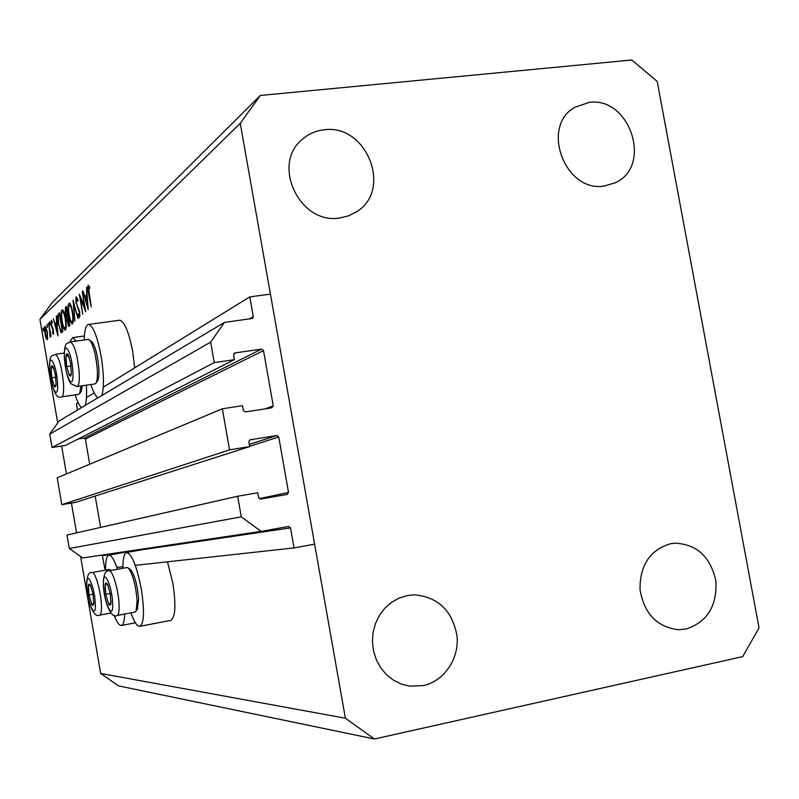 <?xml version="1.0" encoding="UTF-8"?>
<svg xmlns="http://www.w3.org/2000/svg" width="799" height="799" viewBox="0 0 799 799"><rect width="100%" height="100%" fill="white"/><g stroke="black" fill="none" stroke-linecap="round" stroke-linejoin="round"><path stroke-width="1.2" d="M222.352 408.798L229.543 449.857L61.813 504.668L57.208 477.782L222.352 408.798L242.487 405.692L243.325 410.476L245.303 411.954L271.9 407.81L273.248 405.822L263.5 350.581L261.543 349.093L234.936 352.928L233.568 354.906L234.407 359.67L214.252 362.606L210.676 342.152L224.429 322.436L252.534 318.421L253.283 316.684L249.797 296.878L103.271 387.235M94.162 392.848L86.452 397.602M78.172 402.716L76.434 403.785L77.513 409.997M249.797 296.878L270.432 294.122L314.616 544.149L294.042 547.914L135.301 565.362M224.429 322.436L59.126 420.953L49.728 434.087L210.676 342.152M214.252 362.606L52.025 447.5L49.728 434.087M234.407 359.67L65.638 445.373L52.025 447.5M261.543 349.093L84.075 438.112L78.102 439.041M84.075 438.112L85.393 439.07L89.718 464.209M294.042 547.914L290.516 527.899L288.599 526.451L261.123 531.375L241.278 516.833L237.663 496.239L257.787 492.783L258.626 497.587L260.604 499.035L287.231 494.441L288.519 492.424L278.741 436.963L276.784 435.495L249.917 439.849L248.829 441.797L249.668 446.581L75.416 502.391L61.813 504.668M249.668 446.581L229.543 449.857M100.584 527.4L95.191 496.059M237.663 496.239L67.016 535.03L69.323 548.504L241.278 516.833M261.123 531.375L82.617 557.962L69.323 548.504M102.282 555.035L104.799 568.718L105.598 568.628M122.916 566.731L116.854 567.39M170.646 620.394L170.926 620.344C175.45 617.178 176.09 604.783 172.844 583.15L167.5 561.827M130.896 612.863C134.242 622.171 137.268 626.656 139.955 626.316C144.14 623.2 144.579 610.766 141.293 589.013C136.759 566.012 131.865 553.857 126.602 552.528C124.075 553.357 122.846 558.611 122.926 568.279M124.634 614.051C124.424 621.033 123.376 624.848 121.488 625.477C119.361 625.807 116.914 622.421 114.147 615.3M119.151 320.309L119.85 320.219C124.674 321.827 128.969 332.324 132.714 351.72L134.661 367.88M84.285 339.974C84.484 329.857 85.972 324.664 88.719 324.414C93.243 326.082 97.368 336.669 101.093 356.174C103.99 374.581 104.21 387.715 101.733 395.565M75.186 394.846C77.383 401.807 79.52 406.042 81.608 407.55M85.103 405.473C86.502 401.547 86.901 394.786 86.322 385.198M604.414 186.017L615.39 182.711C652.893 166.102 629.892 96.14 588.973 102.452L574.771 107.336C540.044 126.462 565.193 193.068 604.414 186.017M686.241 628.983C707.285 621.952 717.162 605.982 715.884 581.093C710.551 556.803 696.868 544.159 674.815 543.17L670.491 543.729C650.046 549.912 639.889 565.143 640.009 589.422C644.054 613.422 656.728 626.855 678.041 629.712L686.241 628.983M423.22 685.602C444.214 681.187 459.375 658.636 457.008 635.904C452.394 610.686 438.182 596.993 414.391 594.826L407.14 595.575L398.951 598.121L391.4 602.396L384.788 608.239L379.385 615.4L375.43 623.61L373.073 632.518L372.434 641.777L373.533 650.985L376.329 659.774L380.704 667.774L386.476 674.666L393.408 680.149L401.208 684.024L409.547 686.111L423.22 685.602M339.705 217.997L348.714 215.8L356.863 211.555C392.888 189.473 366.351 123.366 323.955 129.838C315.645 130.756 308.384 133.962 302.172 139.445C270.961 164.584 299.975 225.038 339.705 217.997M374.441 738.995L345.388 718.231L240.239 123.326L260.334 95.471L631.799 60.005L657.207 81.448L759.05 627.894L742.71 656.618L374.441 738.995L118.492 685.872L100.644 673.427L80.609 556.533M84.664 307.675L82.277 291.465L85.763 311.72L80.399 298.197L82.776 314.317L79.311 294.242L85.064 307.625M75.905 303.081L76.045 296.719L77.942 300.005L77.793 301.313L76.394 298.756L76.245 302.801L79.76 312.179L79.441 317.722L78.042 315.156L78.142 313.667L79.311 315.575L79.431 312.559L76.295 303.031M72.989 300.184L78.002 318.471L73.728 304.329L74.826 321.238L73.049 300.174M68.954 303.39L69.353 303.221C70.542 303.69 71.62 306.556 72.599 311.81C73.578 318.182 73.548 322.187 72.499 323.835L72.11 323.994C70.911 323.535 69.823 320.649 68.834 315.325C67.865 309.033 67.905 305.048 68.954 303.39L69.623 303.3M61.942 309.982L62.322 309.822C63.461 310.272 64.519 313.088 65.478 318.252C66.437 324.484 66.417 328.389 65.418 329.977L65.059 330.127C63.9 329.687 62.841 326.851 61.873 321.617C60.924 315.465 60.954 311.58 61.942 309.982L62.582 309.892M56.379 315.765L57.977 335.89L53.283 318.681L55.101 323.885L56.589 322.526L56.379 315.765M43.056 328.009L43.516 331.016L43.136 327.999M76.544 532.863L71.441 503.06M66.447 473.927L61.653 445.992M57.708 422.941L39.95 319.37L52.574 302.132L260.334 95.471M345.388 718.231L100.644 673.427M240.239 123.326L39.95 319.37M47.381 331.855L47.391 339.785L46.162 338.377L45.054 333.982C44.404 329.777 44.404 327.161 45.054 326.142L47.381 331.855M47.031 324.274L47.501 327.32L47.111 324.264M48.489 323.176L51.066 336.249L50.447 334.541L50.187 337.258L48.819 323.136M49.568 321.897L50.037 324.963L49.648 321.887M53.453 330.327L53.463 334.391L52.534 333.013L52.534 331.685L53.183 332.744L53.173 330.656L51.106 324.953L51.276 320.369L52.105 321.627L52.125 323.056L51.416 322.067L51.376 324.614L53.453 330.327M58.377 324.504C57.408 318.431 57.448 314.856 58.507 313.777L59.555 312.799L62.801 331.695L60.924 332.544L58.717 324.454M65.498 307.216L66.447 306.327L69.773 325.632L68.664 326.421L65.318 313.707L65.498 307.216L66.577 307.076M86.602 287.4L88.2 309.603L82.866 290.906L84.954 296.529L86.741 294.881L86.602 287.4M88.509 287.45L91.226 306.966L88.469 293.403C87.65 289.398 87.55 286.701 88.16 285.323L89.548 286.791L89.608 288.579L88.509 287.45M76.285 341.083L72.669 337.597L69.693 342.022M97.897 397.852C95.6 396.304 93.273 391.86 90.916 384.529M105.618 570.087C105.478 560.878 106.557 555.894 108.854 555.125C111.371 554.965 114.247 559.68 117.483 569.268M43.625 329.667L43.056 329.737M47.011 338.217L46.162 338.377M45.323 333.722L47.111 338.157L47.101 332.094L45.493 327.68L45.323 333.722M47.85 338.057L47.111 338.157M47.61 325.952L47.031 326.032M50.147 323.595L49.558 323.665M53.713 332.853L52.534 333.013M52.984 328.329L52.315 328.429M52.235 326.831L51.565 326.921M52.115 321.977L51.565 322.057M57.029 323.625L55.101 323.885M55.58 325.652L57.378 332.234L56.759 324.584L55.58 325.652M61.972 332.404L60.924 332.544M62.162 330.017L59.585 315.016L58.317 316.744L58.677 324.234L60.794 330.616L62.502 329.977M62.182 321.348C62.981 325.583 63.85 327.85 64.779 328.149L65.069 328.039C65.898 326.781 65.937 323.615 65.168 318.541C64.379 314.367 63.521 312.109 62.602 311.79L62.292 311.92C61.453 313.148 61.413 316.294 62.182 321.348M66.087 327.9L65.069 328.039M67.925 317.852L66.836 318.002M68.674 324.304L68.045 317.742L67.446 322.137L68.394 324.434L69.523 324.194M67.496 315.955L66.467 308.594L65.628 313.418L66.796 316.324L68.095 315.875M69.153 315.036C69.972 319.35 70.861 321.657 71.84 321.967L72.14 321.847C73.019 320.549 73.059 317.303 72.28 312.109C71.481 307.865 70.592 305.568 69.643 305.238L69.303 305.378C68.424 306.646 68.374 309.872 69.153 315.036M73.198 321.707L72.14 321.847M78.701 315.066L78.042 315.156M80.07 315.475L79.311 315.575M79.291 310.142L78.741 310.212M78.692 308.574L77.893 308.684M80.939 298.127L80.399 298.197M87.261 296.229L84.954 296.529M85.503 298.446L87.54 305.608L86.911 297.158L85.503 298.446M89.568 287.41L88.819 287.51M89.558 287.32L88.709 287.43M65.957 360.898L66.647 366.621L69.313 375.34C70.322 376.768 70.991 376.229 71.331 373.732L70.662 363.275L67.975 354.516C66.966 353.138 66.297 353.717 65.977 356.244L65.957 360.898M69.243 357.373L67.975 354.516L65.977 356.244L66.647 366.621L69.313 375.34L71.331 373.732M91.376 341.383L92.195 342.022C95.57 347.046 97.798 355.964 98.876 368.778C99.176 374.881 98.776 378.886 97.668 380.773L97.548 380.933M77.203 386.526L94.821 383.949L95.97 383.17C97.188 381.083 97.628 376.659 97.298 369.887C96.09 355.665 93.623 345.777 89.907 340.224L88.16 339.445M68.624 355.875L65.977 356.244M71.071 365.992L66.647 366.621M105.098 588.693L105.778 594.296L108.584 603.844C109.683 605.772 110.442 605.712 110.861 603.664L110.312 593.827L107.465 584.219C106.367 582.341 105.608 582.431 105.208 584.518L105.098 588.693M108.394 586.336L107.465 584.219L105.208 584.518L105.778 594.296L108.584 603.844L110.861 603.664L111.031 601.128M130.317 569.497L130.746 569.807C134.751 575.25 137.388 585.038 138.636 599.16L137.328 609.148M134.911 612.104L136.13 610.965L137.108 600.618C135.71 584.948 132.804 574.101 128.369 568.079L126.981 567.54L109.103 570.786C112.329 569.357 118.432 589.582 119.051 604.014C119.361 610.995 118.721 614.821 117.153 615.48L117.034 615.5M110.891 603.405L108.584 603.844M110.242 593.457L105.778 594.296M88.349 589.602L88.999 594.945L91.625 604.044C92.634 605.882 93.323 605.832 93.693 603.884L93.113 594.506L90.467 585.347C89.448 583.55 88.769 583.64 88.419 585.627L88.349 589.602M91.176 586.975L90.467 585.347L88.419 585.627L88.999 594.945L91.625 604.044L93.693 603.884L93.833 601.907M110.931 570.456L109.203 569.437L92.105 572.533C95.031 571.215 100.714 590.481 101.373 604.214C101.713 610.895 101.163 614.541 99.725 615.14L99.625 615.16M93.713 603.654L91.625 604.044M93.064 594.186L88.999 594.945M51.096 372.344L51.765 377.797L54.252 386.147C55.191 387.535 55.8 387.046 56.09 384.679L55.411 374.741L52.894 366.351C51.965 365.013 51.356 365.543 51.086 367.93L51.096 372.344M53.933 368.689L52.894 366.351L51.086 367.93L51.765 377.797L54.252 386.147L56.09 384.679M82.397 385.767L81.178 391.5M61.763 396.833L78.652 394.336L79.63 393.677L80.919 385.987M53.483 367.59L51.086 367.93M55.79 377.218L51.765 377.797M253.283 316.684L249.228 319.011M234.936 352.928L233.987 353.418M263.5 350.581L85.393 439.07M273.248 405.822L265.438 408.818M250.197 439.78L249.697 439.949M276.784 435.495L249.288 444.424M278.741 436.963L249.618 446.301M288.519 492.424L259.246 498.666M290.516 527.899L102.542 555.595M59.695 313.617L58.507 313.777M62.532 330.147L61.922 330.227M64.509 358.711C65.598 378.726 74.317 392.299 72.849 371.315C71.7 350.661 62.921 337.827 64.509 358.711M70.232 341.912L70.572 341.862C74.597 344.918 77.473 355.126 79.201 372.484C79.63 381.423 78.881 386.117 76.934 386.566L70.841 383.68C67.775 379.205 65.618 370.776 64.369 358.381M103.53 585.807C104.389 604.543 113.858 622.301 112.599 602.456C111.69 583.1 102.132 565.972 103.53 585.807M86.891 586.856C87.81 604.723 96.549 621.642 95.261 602.726C94.292 584.299 85.483 567.949 86.891 586.856M49.758 370.227C50.886 389.263 58.946 402.376 57.468 382.431C56.28 362.816 48.17 350.362 49.758 370.227M55.091 354.307L55.361 354.267C59.066 357.173 61.773 366.941 63.491 383.56C63.94 391.989 63.291 396.424 61.543 396.863C56.409 399.5 52.434 390.511 49.628 369.917M142.172 549.752L126.602 552.528M135.401 622.811L121.488 625.477M119.85 320.219L88.719 324.414M615.39 182.711L614.581 183.101M414.391 594.826L413.502 594.846M356.863 211.555L355.215 212.634M84.424 335.979L72.669 337.597M123.745 552.469L108.854 555.125M170.926 620.344L139.955 626.316M45.493 327.68L46.312 327.57M51.506 322.037L52.105 321.957M61.243 330.656L62.592 330.476M64.919 328.129L66.077 327.97M62.602 311.79L63.72 311.64M68.504 324.414L69.533 324.274M66.936 316.324L68.135 316.164M71.98 321.947L73.198 321.777M69.643 305.238L70.801 305.088M76.544 298.696L77.473 298.576M79.231 315.615L80.07 315.505M88.639 287.41L89.558 287.29M97.668 380.773L95.97 383.17M88.519 339.395L70.572 341.862C67.406 344.349 64.11 339.885 64.359 358.232M92.195 342.022L89.907 340.224M137.748 608.498L136.13 610.965M103.371 585.347C104.17 601.897 111.071 619.165 117.153 615.48L135.041 612.084M103.361 585.118C103.461 574.691 105.378 569.907 109.103 570.786M130.746 569.807L128.369 568.079M86.751 586.426C87.71 602.266 93.773 618.566 99.725 615.14L110.891 613.033M86.741 586.236C86.751 576.199 88.539 571.635 92.105 572.533M111.131 570.416L110.382 569.877M81.268 391.37L79.63 393.677M64.24 353.028L55.361 354.267C52.185 356.793 49.318 352.399 49.628 369.797"/></g></svg>
